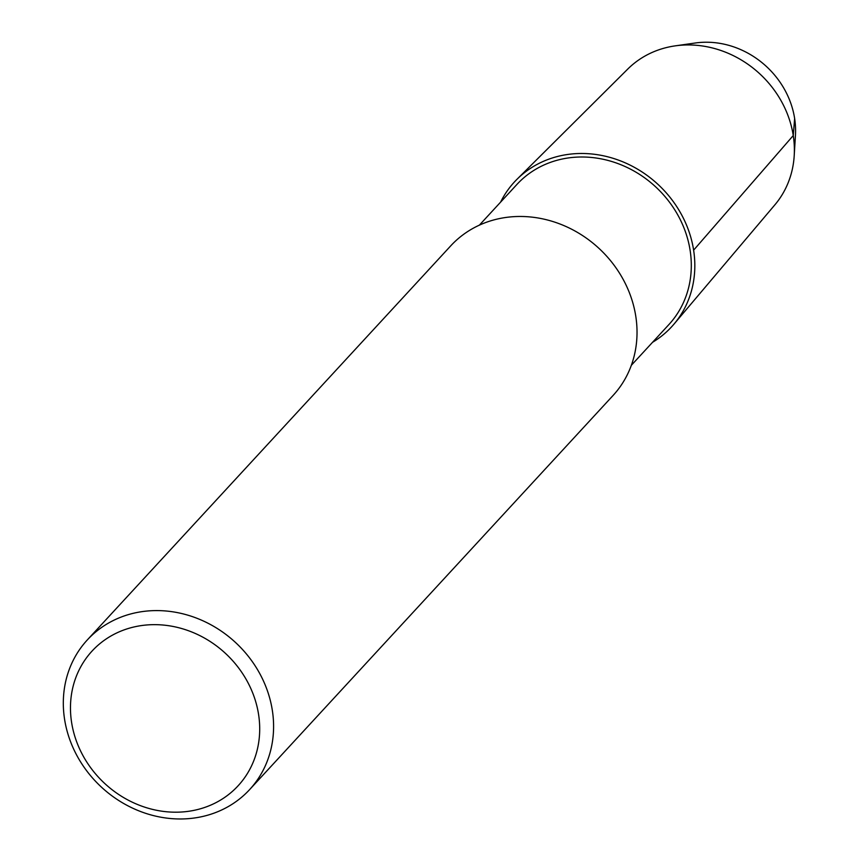 <?xml version="1.0" encoding="UTF-8"?>
<svg xmlns="http://www.w3.org/2000/svg" width="860" height="860" viewBox="0 0 860 860"><rect width="100%" height="100%" fill="white"/><g stroke="black" fill="none" stroke-linecap="round" stroke-linejoin="round"><path stroke-width="1.29" d="M479.375 225.148L516.881 184.481A103.361 92.343 42.7 0 1 655.46 186.674A103.361 92.343 42.7 0 1 668.843 324.629L631.347 365.285M517 179.278A106.876 95.481 42.7 0 0 500.574 202.165A106.876 95.481 42.7 0 1 657.76 184.18A106.876 95.481 42.7 0 1 652.546 342.301A106.876 95.481 42.7 0 0 674.014 324.091A106.876 95.481 42.7 0 0 657.76 184.18A106.876 95.481 42.7 0 0 517 179.278L627.714 69.112A100.169 89.494 42.7 0 1 675.164 45.87A100.169 89.494 42.7 0 1 794.21 155.703A100.169 89.494 42.7 0 1 774.882 204.83L674.025 324.08M87.301 639.947L450.748 245.831A110.381 98.62 42.7 0 1 598.754 248.174A110.381 98.62 42.7 0 1 613.04 395.503L249.604 789.62A110.381 98.62 42.7 0 1 140.653 811.55A110.381 98.62 42.7 0 1 64.554 719.132A110.381 98.62 42.7 0 1 87.301 639.947A110.381 98.62 42.7 0 1 235.307 642.291A110.381 98.62 42.7 0 1 249.604 789.62M71.584 722.336A99.352 88.752 42.7 0 1 199.283 635.336A99.352 88.752 42.7 0 1 224.406 797.607A99.352 88.752 42.7 0 1 71.584 722.336M695.256 43A84.291 75.304 42.7 0 1 795.436 135.428M794.64 118.465L793.253 135.547L693.622 250.163M675.186 45.859L695.288 43M794.21 155.628L795.446 135.364"/></g></svg>
